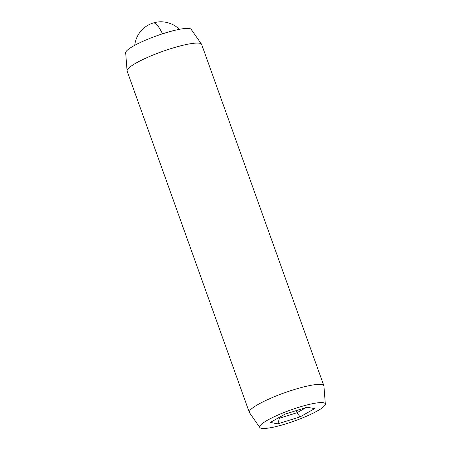 <?xml version="1.0" encoding="UTF-8"?>
<svg xmlns="http://www.w3.org/2000/svg" width="451" height="451" viewBox="0 0 451 451"><rect width="100%" height="100%" fill="white"/><g stroke="black" fill="none" stroke-linecap="round" stroke-linejoin="round"><path stroke-width="0.68" d="M259.827 427.503L249.482 412.688A39.575 6.613 -19.7 0 1 249.341 412.417L127.143 71.128A39.575 6.613 -19.7 0 1 127.081 70.83L125.671 52.818A34.823 5.818 -19.7 0 1 164.48 33.199A34.823 5.818 -19.7 0 1 191.173 29.36L201.518 44.181A39.575 6.613 -19.7 0 1 201.659 44.446L323.857 385.74A39.575 6.613 -19.7 0 1 323.919 386.033L325.329 404.051A34.823 5.818 -19.7 0 1 286.52 423.664A34.823 5.818 -19.7 0 1 259.827 427.503A34.823 5.818 -19.7 0 1 298.461 407.394A34.823 5.818 -19.7 0 1 325.329 404.051M127.081 70.83A39.575 6.613 -19.7 0 1 171.188 48.545A39.575 6.613 -19.7 0 1 201.518 44.181M249.341 412.417A39.575 6.613 -19.7 0 1 293.387 389.833A39.575 6.613 -19.7 0 1 323.857 385.74M277.85 423.827L270.312 422.452L284.953 414.153L307.131 407.23L314.668 408.606L300.028 416.904L277.85 423.827L279.428 418.218L297.091 412.704L306.285 407.49M296.335 410.596L297.091 412.704L300.028 416.904M279.152 417.44L279.428 418.218L278.182 417.987M179.408 29.332A26.383 26.383 0 0 0 153.171 22.99A26.383 6.613 72.8 0 1 162.501 33.831M153.171 22.99A26.383 26.383 0 0 0 134.742 45.325"/></g></svg>
